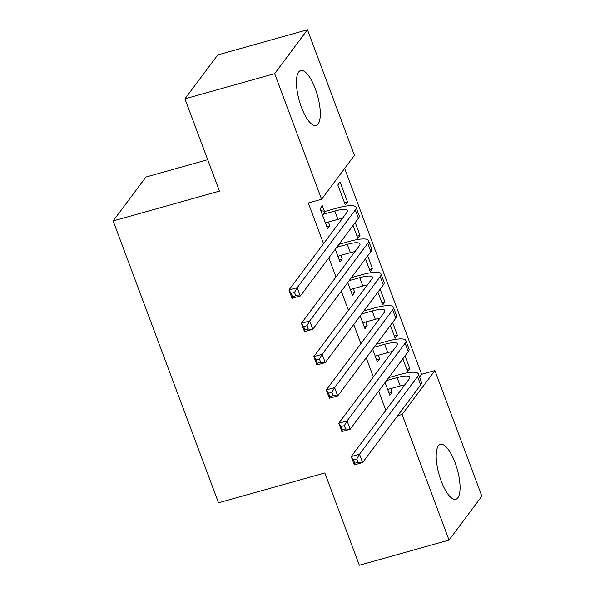 <?xml version="1.0" encoding="UTF-8"?>
<svg xmlns="http://www.w3.org/2000/svg" width="595" height="595" viewBox="0 0 595 595"><rect width="100%" height="100%" fill="white"/><g stroke="black" fill="none" stroke-linecap="round" stroke-linejoin="round"><path stroke-width="0.89" d="M441.215 481.072A28.53 9.453 -105.7 0 1 440.434 444.346A28.53 9.453 -105.7 0 1 455.056 462.56A28.53 9.453 -105.7 0 1 455.844 499.287A28.53 9.453 -105.7 0 1 441.215 481.072M301.457 107.271A28.53 9.453 -105.7 0 1 300.676 70.545A28.53 9.453 -105.7 0 1 315.298 88.759A28.53 9.453 -105.7 0 1 316.086 125.486A28.53 9.453 -105.7 0 1 301.457 107.271M419.535 377.081L421.617 374.3L344.646 168.445M421.617 374.3L434.908 370.566L481.861 496.171L449.039 540.082L402.079 414.484L434.908 370.566M207.707 159.705L145.961 177.027L113.139 220.946L218.514 502.797L324.833 472.965L359.335 565.25L449.039 540.082M113.139 220.946L219.451 191.114L184.948 98.829L217.77 54.919L307.474 29.75L354.434 155.347L321.612 199.266L274.652 73.661L307.474 29.75M392.603 322.505L397.371 335.26L395.154 338.228L390.38 325.472M372.641 349.205L377.409 361.968L379.625 359.001L378.242 355.289M367.688 255.872L372.455 268.628L370.239 271.595L365.471 258.84M347.725 282.573L352.5 295.336L354.717 292.368L353.326 288.657M340.072 182.011L337.856 184.978L345.331 204.963L347.547 201.995L340.072 182.011M324.349 211.151L322.326 205.744L320.11 208.711L327.585 228.703L329.801 225.736L328.418 222.024M321.612 199.266L308.322 202.992L323.539 243.682M328.842 257.866L335.997 276.995M341.292 291.178L348.447 310.315M353.75 324.498L360.905 343.627M366.208 357.811L373.363 376.947M378.665 391.131L385.82 410.26M335.268 249.26L340.043 262.016L342.259 259.048L340.875 255.344M355.23 222.56L360.005 235.315L357.781 238.283L353.014 225.52M360.183 315.893L364.951 328.648L367.175 325.681L365.784 321.977M380.146 289.185L384.913 301.948L382.697 304.915L377.929 292.152M385.099 382.526L389.866 395.281L392.083 392.313L390.699 388.602M405.054 355.817L409.829 368.573L407.612 371.54L402.837 358.785M184.948 98.829L274.652 73.661M397.631 415.727L402.079 414.484M326.789 226.583L329.801 225.736M344.535 202.843L347.547 201.995M339.247 259.896L342.259 259.048M356.993 236.155L360.005 235.315M351.704 293.209L354.717 292.368M369.45 269.476L372.455 268.628M364.162 326.529L367.175 325.681M381.901 302.788L384.913 301.948M376.613 359.841L379.625 359.001M394.359 336.108L397.371 335.26M389.071 393.161L392.083 392.313M406.816 369.421L409.829 368.573M325.562 223.296L326.447 222.582L337.93 219.362A18.289 4.262 159.5 0 1 342.534 218.268M323.33 214.252L334.814 211.032A18.289 4.262 159.5 0 1 347.51 210.556A18.289 4.262 159.5 0 1 346.989 212.303L288.932 289.981L297.232 287.653L355.297 209.976A27.43 6.389 -20.5 0 0 356.078 207.358A27.43 6.389 -20.5 0 0 337.038 208.064L325.554 211.285L323.33 214.252L322.133 214.118M320.884 210.779L325.554 211.285M294.525 292.39L297.232 287.653L300.349 295.983L292.041 298.311L288.932 289.981L291.2 293.328L292.45 296.66L295.767 295.722L294.525 292.39L291.2 293.328M295.767 295.722L300.349 295.983L358.413 218.298A27.43 6.389 -20.5 0 0 359.187 215.688L356.078 207.358M292.041 298.311L292.45 296.66M338.02 256.609L338.905 255.895L350.388 252.674A18.289 4.262 159.5 0 1 354.992 251.581M336.733 247.304L347.272 244.344A18.289 4.262 159.5 0 1 359.968 243.876A18.289 4.262 159.5 0 1 359.447 245.616L301.382 323.301L309.69 320.965L367.755 243.288A27.43 6.389 -20.5 0 0 368.528 240.67A27.43 6.389 -20.5 0 0 349.488 241.377L338.957 244.337M306.983 325.71L309.69 320.965L312.806 329.295L304.499 331.631L301.382 323.301L303.658 326.64L304.9 329.972L308.225 329.042L306.983 325.71L303.658 326.64M308.225 329.042L312.806 329.295L370.871 251.618A27.43 6.389 -20.5 0 0 371.644 249L368.528 240.67M304.499 331.631L304.9 329.972M350.477 289.929L351.362 289.207L362.846 285.987A18.289 4.262 159.5 0 1 367.45 284.893M349.191 280.617L359.73 277.657A18.289 4.262 159.5 0 1 372.425 277.188A18.289 4.262 159.5 0 1 371.905 278.936L313.84 356.613L322.148 354.285L380.212 276.601A27.43 6.389 -20.5 0 0 380.986 273.99A27.43 6.389 -20.5 0 0 361.946 274.697L351.407 277.649M319.433 359.023L322.148 354.285L325.264 362.615L316.957 364.943L313.84 356.613L316.116 359.953L317.358 363.285L320.683 362.355L319.433 359.023L316.116 359.953M320.683 362.355L325.264 362.615L383.321 284.931A27.43 6.389 -20.5 0 0 384.102 282.32L380.986 273.99M316.957 364.943L317.358 363.285M362.935 323.241L363.813 322.527L375.296 319.307A18.289 4.262 159.5 0 1 379.908 318.213M361.648 313.929L372.187 310.977A18.289 4.262 159.5 0 1 384.876 310.508A18.289 4.262 159.5 0 1 384.363 312.249L326.298 389.926L334.606 387.598L392.67 309.921A27.43 6.389 -20.5 0 0 393.444 307.303A27.43 6.389 -20.5 0 0 374.404 308.009L363.865 310.962M331.891 392.343L334.606 387.598L337.715 395.928L329.414 398.256L326.298 389.926L328.566 393.273L329.816 396.605L333.141 395.668L331.891 392.343L328.566 393.273M333.141 395.668L337.715 395.928L395.779 318.251A27.43 6.389 -20.5 0 0 396.56 315.633L393.444 307.303M329.414 398.256L329.816 396.605M375.386 356.554L376.271 355.84L387.754 352.619A18.289 4.262 159.5 0 1 392.358 351.526M374.106 347.249L384.638 344.289A18.289 4.262 159.5 0 1 397.334 343.821A18.289 4.262 159.5 0 1 396.82 345.569L338.756 423.246L347.056 420.918L405.121 343.233A27.43 6.389 -20.5 0 0 405.902 340.623A27.43 6.389 -20.5 0 0 386.862 341.322L376.323 344.282M344.349 425.656L347.056 420.918L350.172 429.24L341.865 431.576L338.756 423.246L341.024 426.585L342.274 429.917L345.591 428.988L344.349 425.656L341.024 426.585M345.591 428.988L350.172 429.24L408.237 351.563A27.43 6.389 -20.5 0 0 409.01 348.945L405.902 340.623M341.865 431.576L342.274 429.917M387.843 389.874L388.728 389.16L400.212 385.939A18.289 4.262 159.5 0 1 404.816 384.846M386.564 380.562L397.096 377.609A18.289 4.262 159.5 0 1 409.791 377.141A18.289 4.262 159.5 0 1 409.271 378.881L351.206 456.558L359.514 454.23L417.578 376.553A27.43 6.389 -20.5 0 0 418.352 373.935A27.43 6.389 -20.5 0 0 399.312 374.642L388.78 377.594M356.807 458.968L359.514 454.23L362.63 462.56L354.322 464.888L351.206 456.558L353.482 459.905L354.724 463.237L358.049 462.3L356.807 458.968L353.482 459.905M358.049 462.3L362.63 462.56L420.695 384.876A27.43 6.389 -20.5 0 0 421.468 382.265L418.352 373.935M354.322 464.888L354.724 463.237M334.814 211.032L337.93 219.362M355.297 209.976L358.413 218.298M347.272 244.344L350.388 252.674M367.755 243.288L370.871 251.618M359.73 277.657L362.846 285.987M380.212 276.601L383.321 284.931M372.187 310.977L375.296 319.307M392.67 309.921L395.779 318.251M384.638 344.289L387.754 352.619M405.121 343.233L408.237 351.563M397.096 377.609L400.212 385.939M417.578 376.553L420.695 384.876"/></g></svg>
